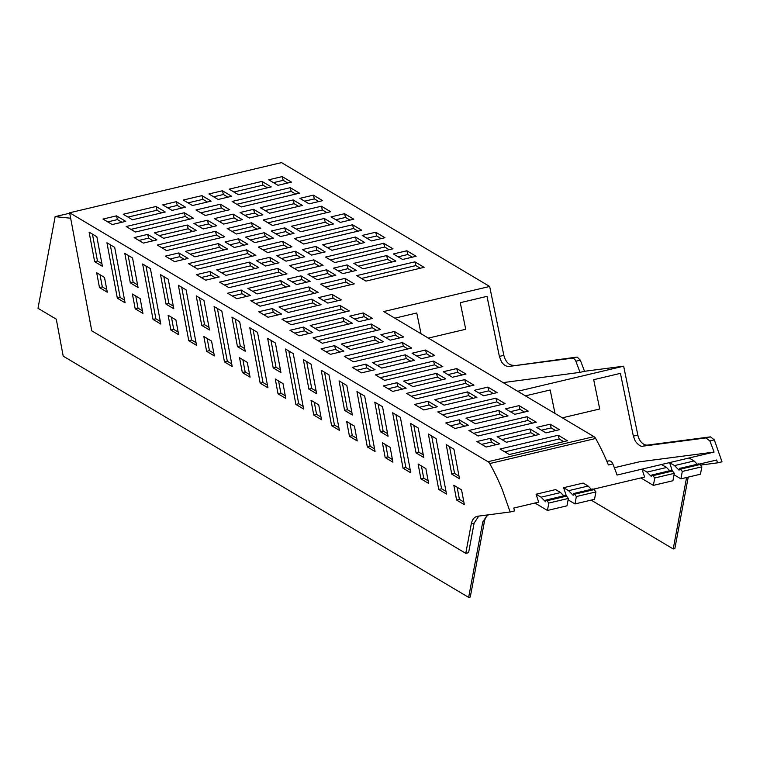 <?xml version="1.0" encoding="UTF-8"?>
<svg xmlns="http://www.w3.org/2000/svg" width="760" height="760" viewBox="0 0 760 760"><rect width="100%" height="100%" fill="white"/><g stroke="black" fill="none" stroke-linecap="round" stroke-linejoin="round"><path stroke-width="1.14" d="M477.784 516.192C474.43 516.8 472.273 519.336 471.305 523.802L465.776 553.356L91.77 330.819L69.635 212.781L488.006 461.719A4.931 3.334 -103.3 0 1 489.715 463.572A169.66 114.836 -103.3 0 1 502.436 490.058L510.131 511.964L477.175 516.306M124.792 253.374L130.331 282.891L138.073 287.508L132.544 257.982L124.792 253.374M160.502 274.626L168.255 279.233L173.784 308.75L166.041 304.142L160.502 274.626M178.372 285.256L186.114 289.864L196.507 345.297L188.765 340.689L178.372 285.256M196.222 295.877L203.965 300.485L209.504 330.001L201.751 325.394L196.222 295.877M132.411 294.015L140.163 298.623L142.937 313.424L135.185 308.816L132.411 294.015M168.121 315.267L175.873 319.874L178.648 334.675L170.905 330.068L168.121 315.267M203.841 336.509L206.615 351.31L214.358 355.927L211.584 341.126L203.841 336.509M99.474 287.565L107.274 292.201L104.5 277.4L96.701 272.764L99.474 287.565L102.305 286.9L106.78 289.56M94.639 261.659L102.391 266.266L96.852 236.749L89.11 232.142L94.639 261.659L97.47 260.993L101.897 263.625M106.941 242.754L117.335 298.195L125.086 302.803L114.694 247.361L106.941 242.754M214.082 306.508L221.825 311.115L232.218 366.548L224.475 361.94L214.082 306.508M142.652 264.005L150.404 268.613L160.797 324.055L153.045 319.438L142.652 264.005M420.888 478.809L428.63 483.417L425.856 468.616L418.114 464.008L420.888 478.809L423.709 478.144L428.137 480.776M410.495 423.377L416.024 452.894L423.776 457.501L418.237 427.984L410.495 423.377M428.355 433.998L436.097 438.615L446.49 494.047L438.748 489.44L428.355 433.998M446.205 444.619L451.744 474.135L459.486 478.752L453.948 449.236L446.205 444.619M456.599 500.061L464.351 504.668L461.567 489.867L453.824 485.26L456.599 500.061L459.42 499.396L463.847 502.028M374.784 402.125L380.313 431.642L388.065 436.249L382.527 406.733L374.784 402.125M392.644 412.756L400.387 417.363L410.78 472.796L403.037 468.188L392.644 412.756M385.177 457.558L392.92 462.175L390.146 447.374L382.403 442.757L385.177 457.558L387.999 456.893L392.426 459.524M349.467 436.316L357.209 440.923L354.435 426.123L346.683 421.515L349.467 436.316L352.288 435.641L356.716 438.273M356.934 391.505L364.676 396.112L375.07 451.544L367.327 446.937L356.934 391.505M339.065 380.874L344.603 410.39L352.345 414.998L346.816 385.481L339.065 380.874M321.214 370.253L328.966 374.86L339.359 430.302L331.607 425.685L321.214 370.253M313.747 415.065L321.499 419.672L318.725 404.871L310.973 400.263L313.747 415.065L316.578 414.39L321.005 417.031M303.354 359.623L308.892 389.139L316.635 393.747L311.106 364.23L303.354 359.623M231.933 317.129L237.462 346.645L245.214 351.253L239.675 321.736L231.933 317.129M242.326 372.562L250.069 377.169L247.294 362.368L239.552 357.76L242.326 372.562L245.148 371.897L249.574 374.528M249.793 327.75L257.535 332.367L267.938 387.799L260.186 383.192L249.793 327.75M267.644 338.371L273.182 367.887L280.924 372.505L275.386 342.988L267.644 338.371M278.036 393.813L285.788 398.42L283.005 383.619L275.262 379.012L278.036 393.813L280.858 393.148L285.285 395.779M285.503 349.001L293.255 353.609L303.648 409.051L295.897 404.443L285.503 349.001M291.194 324.729L281.951 319.228L340.091 305.463L349.334 310.963L291.194 324.729M345.543 311.866L341.069 309.197L286.719 322.069M341.069 309.197L340.091 305.463M322.354 343.273L313.11 337.772L371.25 324.007L380.494 329.507L322.354 343.273M376.703 330.401L372.229 327.74L317.87 340.613M372.229 327.74L371.25 324.007M353.514 361.817L344.27 356.316L402.41 342.541L411.654 348.042L353.514 361.817M407.863 348.945L403.389 346.275L349.03 359.147M403.389 346.275L402.41 342.541M384.674 380.351L375.421 374.851L433.57 361.085L442.814 366.586L384.674 380.351M439.023 367.479L434.549 364.819L380.19 377.691M434.549 364.819L433.57 361.085M415.824 398.895L406.581 393.395L464.73 379.63L473.974 385.13L415.824 398.895M470.183 386.023L465.709 383.353L411.35 396.226M465.709 383.353L464.73 379.63M446.984 417.43L437.741 411.93L495.881 398.164L505.134 403.665L446.984 417.43M501.344 404.567L496.859 401.897L442.51 414.77M496.859 401.897L495.881 398.164M478.144 435.974L468.901 430.474L527.041 416.708L536.284 422.209L478.144 435.974M532.503 423.101L528.019 420.441L473.67 433.314M528.019 420.441L527.041 416.708M509.304 454.518L500.061 449.017L558.201 435.242L567.444 440.743L509.304 454.518M563.663 441.645L559.179 438.976L504.83 451.849M559.179 438.976L558.201 435.242M506.388 442.244L497.144 436.743L529.957 428.972L539.201 434.473L506.388 442.244M535.41 435.366L530.936 432.706L501.913 439.574M530.936 432.706L529.957 428.972M475.228 423.7L465.984 418.199L498.797 410.428L508.041 415.929L475.228 423.7M504.25 416.831L499.776 414.162L470.753 421.04M499.776 414.162L498.797 410.428M444.068 405.166L434.824 399.665L467.637 391.894L476.881 397.394L444.068 405.166M473.09 398.287L468.616 395.627L439.594 402.496M468.616 395.627L467.637 391.894M412.908 386.622L403.665 381.121L436.477 373.35L445.721 378.851L412.908 386.622M441.93 379.753L437.456 377.084L408.433 383.962M437.456 377.084L436.477 373.35M381.748 368.077L372.505 362.577L405.317 354.815L414.561 360.316L381.748 368.077M410.77 361.209L406.296 358.549L377.273 365.417M406.296 358.549L405.317 354.815M350.597 349.543L341.344 344.042L374.158 336.272L383.401 341.772L350.597 349.543M379.62 342.665L375.136 340.005L346.113 346.873M375.136 340.005L374.158 336.272M319.438 330.999L310.194 325.498L342.998 317.727L352.241 323.228L319.438 330.999M348.46 324.13L343.976 321.461L314.953 328.339M343.976 321.461L342.998 317.727M288.277 312.464L279.034 306.964L311.837 299.193L321.091 304.694L288.277 312.464M317.3 305.587L312.816 302.926L283.793 309.795M312.816 302.926L311.837 299.193M69.721 213.199L55.147 216.648L38 308.303L56.278 319.172L63.213 356.145L468.644 597.389L470.288 596.999L484.395 521.616A13.148 8.901 76.7 0 1 488.613 514.776M510.131 511.964L514.606 510.91L513.731 508.05L538.678 502.142L536.066 494.219L541.063 497.192L545.594 501.809L545.917 500.08L565.45 495.453L566.57 496.118L547.029 500.745L545.917 500.08M669.75 470.753L666.539 467.485L646.997 472.112L642 469.129L617.044 475.048A169.66 114.836 76.7 0 0 612.845 463.913L608.38 464.968A169.66 114.836 76.7 0 1 608.38 464.968A169.66 114.836 76.7 0 0 595.65 438.482A4.931 3.334 -103.3 0 0 593.94 436.63L517.712 391.276L623.646 366.187L584.525 371.288L580.327 360.164L577.296 357.172A4.931 3.334 76.7 0 0 576.508 357.133L509.181 366.405C506.169 366.643 503.557 364.999 501.325 361.484L499.377 356.421L487.008 296.352L460.256 302.689L465.728 329.26L428.365 338.105M421.04 333.754L416.765 312.987L394.858 318.174M350.455 284.781L345.971 282.122L325.423 286.985M319.295 266.238L314.82 263.577L294.272 268.441M220.913 237.7L216.439 235.039L162.079 247.912M156.047 206.492L123.234 214.263L132.477 219.763L165.291 211.993L156.047 206.492L157.025 210.225L161.5 212.885M157.025 210.225L128.003 217.094M181.754 208.097L177.27 205.428L167.552 207.727M116.498 215.859L102.989 219.051L112.233 224.552L125.742 221.359L116.498 215.859L117.477 219.593L121.951 222.252M117.477 219.593L107.758 221.891M286.14 287.052L281.666 284.382L252.633 291.26M246.591 296.409L242.107 293.749L232.389 296.048M212.905 226.632L208.43 223.972L198.711 226.271M244.065 245.176L239.59 242.506L229.871 244.815M275.224 263.71L270.75 261.05L261.031 263.349M192.66 231.429L188.185 228.76L159.163 235.638M223.82 249.964L219.345 247.304L190.323 254.172M254.98 268.508L250.505 265.848L221.483 272.716M153.111 240.796L148.637 238.127L138.918 240.426M184.272 259.331L179.797 256.671L170.078 258.97M215.431 277.875L210.957 275.205L201.239 277.514M283.233 274.778L278.749 272.118L224.399 284.99M252.073 256.243L247.589 253.574L193.239 266.447M189.753 219.165L185.278 216.495L130.919 229.368M314.393 293.322L309.909 290.662L255.559 303.525M306.385 282.255L301.91 279.585L292.191 281.894M326.847 212.619L322.373 209.95L268.014 222.822M412.319 257.165L407.844 254.505L398.126 256.804M261.981 181.402L229.168 189.173L238.412 194.674L271.225 186.903L261.981 181.402L262.96 185.136L267.444 187.805M262.96 185.136L233.938 192.014M287.688 183.008L283.204 180.339L273.486 182.647M222.433 190.769L208.924 193.971L218.167 199.471L231.677 196.27L222.433 190.769L223.411 194.503L227.886 197.163M223.411 194.503L213.693 196.802M392.074 261.962L387.6 259.293L358.577 266.171M352.526 271.329L348.051 268.66L338.333 270.969M318.849 201.552L314.365 198.882L304.646 201.181M349.999 220.086L345.524 217.427L335.806 219.725M381.159 238.63L376.684 235.961L366.966 238.269M298.594 206.34L294.12 203.68L265.098 210.548M329.755 224.884L325.28 222.214L296.257 229.093M360.915 243.418L356.44 240.758L327.417 247.627M259.046 215.707L254.572 213.047L244.853 215.346M290.206 234.251L285.731 231.582L276.013 233.88M321.366 252.785L316.891 250.126L307.173 252.424M389.167 249.698L384.683 247.028L330.334 259.901M358.007 231.154L353.533 228.494L299.174 241.366M295.688 194.075L291.213 191.406L236.854 204.278M420.327 268.233L415.844 265.572L361.494 278.445M207.413 202.017L202.929 199.348L188.034 202.882M225.815 210.625L221.34 207.955L200.792 212.819M238.564 220.561L234.089 217.892L219.193 221.416M269.724 239.096L265.249 236.436L250.353 239.96M300.884 257.64L296.409 254.97L281.513 258.505M332.044 276.174L327.57 273.514L312.664 277.039M256.975 229.159L252.501 226.499L231.952 231.363M288.135 247.703L283.66 245.034L263.112 249.907M487.417 514.938L482.752 522.006L468.644 597.389M145.977 265.981L155.876 318.772L160.303 321.404M217.398 308.484L227.297 361.276L231.724 363.907M110.266 244.73L120.165 297.521L124.593 300.152M92.425 234.118L97.47 260.993M100.026 274.74L102.305 286.9M207.157 338.485L209.437 350.645L213.864 353.276M171.446 317.243L173.726 329.394L178.153 332.025M135.736 295.991L138.016 308.142L142.443 310.783M199.538 297.853L204.582 324.719L209 327.36M181.688 287.233L191.586 340.024L196.013 342.655M163.827 276.602L168.862 303.477L173.289 306.109M128.117 255.351L133.152 282.226L137.579 284.858M354.245 283.888L329.906 289.645L320.663 284.145L345.002 278.388L354.245 283.888M345.971 282.122L345.002 278.388M298.747 271.111L289.503 265.61L313.842 259.844L323.085 265.344L298.747 271.111M314.82 263.577L313.842 259.844M215.46 231.306L157.31 245.072L166.554 250.572L224.703 236.806L215.46 231.306L216.439 235.039M176.291 201.695L162.782 204.896L172.026 210.397L185.535 207.195L176.291 201.695L177.27 205.428M257.117 293.92L247.874 288.42L280.687 280.649L289.93 286.149L257.117 293.92M281.666 284.382L280.687 280.649M242.107 293.749L241.138 290.016L250.382 295.517L236.873 298.718L227.63 293.217L241.138 290.016M207.451 220.238L216.695 225.739L203.186 228.931L193.942 223.43L207.451 220.238L208.43 223.972M238.611 238.773L247.855 244.273L234.346 247.475L225.102 241.975L238.611 238.773L239.59 242.506M269.772 257.317L279.015 262.817L265.506 266.019L256.262 260.519L269.772 257.317L270.75 261.05M163.637 238.298L154.394 232.798L187.207 225.026L196.45 230.527L163.637 238.298M188.185 228.76L187.207 225.026M194.798 256.842L185.554 251.341L218.367 243.57L227.611 249.071L194.798 256.842M219.345 247.304L218.367 243.57M225.957 275.386L216.714 269.876L249.527 262.115L258.77 267.615L225.957 275.386M250.505 265.848L249.527 262.115M143.393 243.095L134.149 237.595L147.659 234.393L156.902 239.894L143.393 243.095M148.637 238.127L147.659 234.393M174.553 261.639L165.309 256.139L178.818 252.938L188.062 258.438L174.553 261.639M179.797 256.671L178.818 252.938M205.713 280.174L196.469 274.673L209.978 271.472L219.222 276.973L205.713 280.174M210.957 275.205L209.978 271.472M277.77 268.385L287.014 273.885L228.874 287.651L219.63 282.15L277.77 268.385L278.749 272.118M246.61 249.84L255.863 255.341L197.714 269.116L188.47 263.615L246.61 249.84L247.589 253.574M184.3 212.762L193.543 218.262L135.404 232.028L126.15 226.527L184.3 212.762L185.278 216.495M308.93 286.928L318.174 292.429L260.034 306.195L250.791 300.694L308.93 286.928L309.909 290.662M300.931 275.861L310.175 281.361L296.666 284.553L287.423 279.053L300.931 275.861L301.91 279.585M321.394 206.216L263.245 219.982L272.498 225.482L330.638 211.717L321.394 206.216L322.373 209.95M406.866 250.772L393.357 253.973L402.601 259.474L416.109 256.272L406.866 250.772L407.844 254.505M282.226 176.605L268.717 179.806L277.97 185.307L291.469 182.115L282.226 176.605L283.204 180.339M363.052 268.831L353.808 263.33L386.622 255.569L395.865 261.07L363.052 268.831M387.6 259.293L386.622 255.569M348.051 268.66L347.073 264.926L356.316 270.427L342.808 273.628L333.564 268.128L347.073 264.926M313.386 195.149L322.63 200.649L309.12 203.851L299.877 198.35L313.386 195.149L314.365 198.882M344.546 213.693L353.79 219.193L340.28 222.385L331.037 216.885L344.546 213.693L345.524 217.427M375.706 232.227L384.949 237.728L371.44 240.929L362.197 235.429L375.706 232.227L376.684 235.961M269.572 213.218L260.328 207.718L293.142 199.946L302.385 205.447L269.572 213.218M294.12 203.68L293.142 199.946M300.732 231.752L291.488 226.252L324.301 218.481L333.545 223.982L300.732 231.752M325.28 222.214L324.301 218.481M331.892 250.297L322.648 244.796L355.462 237.025L364.705 242.525L331.892 250.297M356.44 240.758L355.462 237.025M249.327 218.006L240.084 212.505L253.593 209.314L262.837 214.814L249.327 218.006M254.572 213.047L253.593 209.314M280.488 236.55L271.244 231.049L284.753 227.848L293.997 233.348L280.488 236.55M285.731 231.582L284.753 227.848M311.647 255.094L302.404 249.584L315.913 246.392L325.156 251.892L311.647 255.094M316.891 250.126L315.913 246.392M383.705 243.295L392.958 248.795L334.808 262.57L325.565 257.07L383.705 243.295L384.683 247.028M352.555 224.76L361.798 230.261L303.648 244.026L294.405 238.526L352.555 224.76L353.533 228.494M290.234 187.682L299.478 193.182L241.338 206.948L232.094 201.447L290.234 187.682L291.213 191.406M414.865 261.839L356.725 275.604L365.969 281.105L424.108 267.339L414.865 261.839L415.844 265.572M202.929 199.348L201.951 195.624L183.264 200.041L192.508 205.542L211.195 201.125L201.951 195.624M221.34 207.955L220.362 204.221L196.023 209.988L205.266 215.488L229.605 209.722L220.362 204.221M233.111 214.159L242.355 219.659L223.668 224.086L214.424 218.585L233.111 214.159L234.089 217.892M254.828 242.63L245.584 237.13L264.271 232.702L273.514 238.203L254.828 242.63M265.249 236.436L264.271 232.702M285.988 261.165L276.745 255.664L295.431 251.237L304.674 256.738L285.988 261.165M296.409 254.97L295.431 251.237M317.148 279.709L307.904 274.208L326.591 269.781L335.834 275.281L317.148 279.709M327.57 273.514L326.591 269.781M236.427 234.023L227.183 228.523L251.522 222.766L260.765 228.266L236.427 234.023M252.501 226.499L251.522 222.766M291.925 246.8L267.587 252.567L258.343 247.066L282.682 241.3L291.925 246.8M283.66 245.034L282.682 241.3M55.147 216.648L70.661 218.215M688.237 477.118L674.861 548.558L673.217 548.948L686.584 477.508M679.392 468.474L680.504 469.138L700.045 464.512L698.934 463.847L679.392 468.474L679.069 470.202L674.538 465.585L669.541 462.612A169.66 114.836 -103.3 0 1 672.163 470.535L671.802 470.62M701.841 466.82L682.299 471.447L680.913 478.847L700.454 474.221L701.841 466.82L700.045 464.512M680.504 469.138L682.299 471.447M674.538 465.585L694.079 460.959L697.3 464.236M573.458 493.563L574.569 494.219L594.111 489.592L593 488.936L573.458 493.563L573.135 495.282L568.603 490.675L588.145 486.048L591.356 489.317M595.906 491.91L576.365 496.536L574.978 503.937L594.519 499.31L595.906 491.91L594.111 489.592M574.569 494.219L576.365 496.536M541.063 497.192L560.605 492.565L563.815 495.843M568.356 498.436L548.825 503.063L547.438 510.454L566.979 505.828L568.356 498.436L566.57 496.118M547.029 500.745L548.825 503.063M465.776 553.356L468.597 552.691L474.126 523.127L478.791 516.059M155.876 318.772L153.045 319.438M227.297 361.276L224.475 361.94M120.165 297.521L117.335 298.195M209.437 350.645L206.615 351.31M173.726 329.394L170.905 330.068M138.016 308.142L135.185 308.816M204.582 324.719L201.751 325.394M191.586 340.024L188.765 340.689M168.862 303.477L166.041 304.142M133.152 282.226L130.331 282.891M672.505 471.029L652.963 475.655L654.759 477.974L674.291 473.347L672.505 471.029L671.394 470.364L651.852 475L651.529 476.719L646.997 472.112M652.963 475.655L651.852 475M674.291 473.347L672.913 480.748L653.372 485.374L654.759 477.974M517.712 391.276L383.724 311.552L489.658 286.463L503.851 355.357L499.377 356.421M69.635 212.781L281.513 162.611L489.658 286.463M513.646 365.341C508.925 365.313 505.656 361.988 503.851 355.357M509.181 366.405L572.033 358.197A4.931 3.334 76.7 0 1 575.852 361.219L580.051 372.352L584.525 371.288M623.646 366.187L637.83 435.081A11.504 7.79 76.7 0 0 647.634 445.065L710.486 436.858L706.011 437.921L709.84 440.942A169.66 114.836 76.7 0 1 714.039 452.077L642 469.129L644.613 477.052L593.408 489.183M562.343 417.829L599.716 408.984L593.683 379.696L620.426 373.359L633.356 436.145L635.303 441.208C638.581 445.303 641.202 446.947 643.159 446.13L706.011 437.921M699.352 464.094L716.651 459.999A169.66 114.836 76.7 0 1 716.851 460.626A169.66 114.836 76.7 0 1 716.851 460.636A169.66 114.836 76.7 0 1 717.525 462.859L722 461.795L714.314 439.888L710.486 436.858M717.525 462.859L700.492 465.082M591.137 500.108L673.217 548.948M694.079 460.959L689.082 457.985M674.034 474.753L680.913 478.847M666.539 467.485L661.542 464.502M640.88 477.935L653.372 485.374M568.1 499.842L574.978 503.937M534.945 503.025L547.438 510.454M588.145 486.048L583.148 483.075L563.606 487.701L568.603 490.675M565.867 495.7L566.228 495.615A169.66 114.836 -103.3 0 0 563.606 487.701M560.605 492.565L555.598 489.592L536.066 494.219M503.148 382.612L580.051 372.352M614.356 467.723L639.179 461.852L714.039 452.077M555.019 413.478L550.183 389.994L525.417 395.856M612.845 463.913A4.931 3.334 -103.3 0 0 609.026 460.883L606.803 461.177M555.655 430.578L551.181 427.909L550.202 424.175L559.445 429.675L545.936 432.877L536.693 427.376L550.202 424.175M551.181 427.909L541.462 430.217M524.495 412.034L520.02 409.374L519.042 405.64L528.285 411.141L514.776 414.333L505.533 408.832L519.042 405.64M520.02 409.374L510.302 411.673M493.335 393.499L488.861 390.83L487.882 387.096L497.125 392.597L483.616 395.798L474.373 390.298L487.882 387.096M488.861 390.83L479.142 393.129M462.175 374.955L457.7 372.286L456.722 368.562L465.965 374.062L452.456 377.255L443.213 371.754L456.722 368.562M457.7 372.286L447.982 374.594M431.024 356.411L426.541 353.751L425.562 350.018L434.805 355.519L421.296 358.72L412.053 353.219L425.562 350.018M426.541 353.751L416.822 356.05M399.865 337.877L395.38 335.207L394.402 331.474L403.645 336.974L390.146 340.176L380.893 334.675L394.402 331.474M395.38 335.207L385.662 337.516M368.704 319.333L364.22 316.673L363.242 312.94L372.495 318.44L358.986 321.632L349.742 316.131L363.242 312.94M364.22 316.673L354.502 318.972M337.544 300.798L333.07 298.129L332.091 294.395L341.335 299.896L327.826 303.098L318.582 297.597L332.091 294.395M333.07 298.129L323.342 300.428M277.751 314.953L273.267 312.293L272.289 308.56L281.542 314.06L268.033 317.252L258.79 311.752L272.289 308.56M273.267 312.293L263.549 314.592M308.911 333.498L304.427 330.828L303.449 327.094L312.692 332.595L299.193 335.797L289.94 330.296L303.449 327.094M304.427 330.828L294.709 333.127M340.072 352.032L335.587 349.372L334.609 345.638L343.852 351.139L330.344 354.341L321.1 348.84L334.609 345.638M335.587 349.372L325.869 351.671M371.222 370.576L366.748 367.906L365.769 364.173L375.012 369.673L361.503 372.875L352.26 367.374L365.769 364.173M366.748 367.906L357.029 370.215M402.382 389.11L397.908 386.45L396.929 382.717L406.173 388.217L392.663 391.419L383.42 385.918L396.929 382.717M397.908 386.45L388.189 388.749M433.542 407.654L429.067 404.994L428.089 401.261L437.332 406.762L423.823 409.953L414.58 404.453L428.089 401.261M429.067 404.994L419.349 407.293M464.702 426.198L460.227 423.529L459.249 419.795L468.492 425.296L454.983 428.498L445.74 422.997L459.249 419.795M460.227 423.529L450.509 425.828M495.862 444.733L491.387 442.073L490.409 438.339L499.653 443.84L486.144 447.041L476.9 441.541L490.409 438.339M491.387 442.073L481.659 444.372M421.43 465.984L423.709 478.144M413.81 425.353L418.855 452.219L423.282 454.851M418.855 452.219L416.024 452.894M431.67 435.974L441.57 488.765L445.997 491.406M441.57 488.765L438.748 489.44M449.53 446.595L454.565 473.47L458.992 476.102M454.565 473.47L451.744 474.135M457.149 487.236L459.42 499.396M378.1 404.101L383.135 430.967L387.562 433.608M383.135 430.967L380.313 431.642M395.96 414.732L405.859 467.523L410.286 470.155M405.859 467.523L403.037 468.188M385.719 444.733L387.999 456.893M350.008 423.491L352.288 435.641M360.249 393.481L370.148 446.272L374.575 448.903M370.148 446.272L367.327 446.937M342.389 382.85L347.424 409.726L351.851 412.357M347.424 409.726L344.603 410.39M324.539 372.229L334.438 425.02L338.865 427.652M334.438 425.02L331.607 425.685M314.298 402.24L316.578 414.39M306.679 361.599L311.714 388.474L316.141 391.106M311.714 388.474L308.892 389.139M235.248 319.105L240.293 345.971L244.72 348.602M240.293 345.971L237.462 346.645M242.868 359.736L245.148 371.897M253.108 329.726L263.007 382.517L267.434 385.159M263.007 382.517L260.186 383.192M270.969 340.347L276.003 367.222L280.43 369.854M276.003 367.222L273.182 367.887M278.587 380.988L280.858 393.148M288.828 350.977L298.727 403.769L303.154 406.401M298.727 403.769L295.897 404.443M484.395 521.616L482.752 522.006M474.126 523.127L471.305 523.802M572.033 358.197L576.508 357.133M575.852 361.219L580.327 360.164M647.634 445.065L643.159 446.13M714.314 439.888L709.84 440.942M593.94 436.63L488.006 461.719M595.65 438.482L489.715 463.572M633.356 436.145L637.83 435.081M609.026 460.883L606.889 461.396"/></g></svg>
